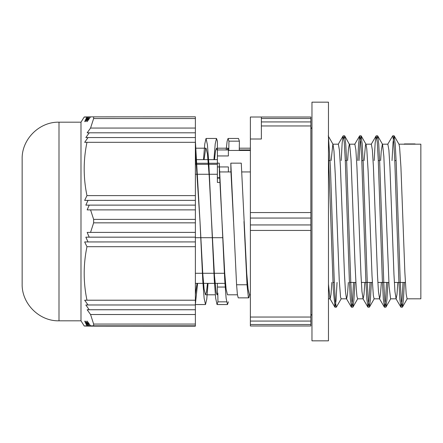<?xml version="1.0" encoding="UTF-8"?>
<svg xmlns="http://www.w3.org/2000/svg" width="443" height="443" viewBox="0 0 443 443"><rect width="100%" height="100%" fill="white"/><g stroke="black" fill="none" stroke-linecap="round" stroke-linejoin="round"><path stroke-width="0.66" d="M88.019 137.557A368.72 1.191 180 0 0 85.837 137.579L89.22 132.806A340.999 1.102 180 0 0 87.16 132.822L90.56 128.055L195.38 128.055L195.38 142.314L86.972 142.314A403.977 1.307 180 0 0 84.668 142.33L88.019 137.557L195.38 137.557M89.22 132.806L195.38 132.806M88.019 241.928A368.72 318.722 180 0 1 85.837 237.177L89.22 237.155A340.999 294.761 180 0 1 87.16 232.403L195.38 232.387L195.38 246.701L86.972 246.701A403.977 349.2 180 0 1 84.668 241.944L195.38 241.928L84.668 241.944M87.16 232.403L195.38 232.403M89.22 237.155L195.38 237.155M85.837 237.177L195.38 237.177M88.019 325.871A368.72 319.918 -0 0 1 85.837 321.097L89.22 325.849A340.999 295.863 -0 0 1 87.16 321.081L90.56 325.832L195.38 325.871L86.972 325.887A403.977 350.502 0 0 1 84.668 321.114L88.019 325.871L195.38 325.871L90.56 326.142L195.38 326.175L89.22 326.12M89.22 325.849L195.38 325.849M88.019 326.103L195.38 326.103M86.972 326.087C83.273 326.02 83.273 325.954 86.972 325.887C83.273 325.954 83.273 326.02 86.972 326.087L195.38 326.087M87.16 309.762L195.38 309.762L195.38 314.513L90.56 314.513L87.16 309.762A340.999 1.102 -0 0 1 89.22 309.746L85.837 304.989A368.72 1.191 -0 0 1 88.019 304.972L84.668 300.221A403.977 1.307 -0 0 1 86.972 300.199L195.38 300.199L195.38 304.989L88.019 304.972M85.837 304.989L195.38 304.989L195.38 309.762M89.22 309.746L195.38 309.746M84.668 300.221L195.38 300.221M89.22 205.12L85.837 205.142A368.72 319.918 -0 0 1 88.019 200.369L84.668 200.386A403.977 350.502 0 0 1 86.972 195.618L195.38 195.618L195.38 209.877L87.16 209.893A340.999 295.863 0 0 1 89.22 205.12L195.38 205.12M195.38 200.369L88.019 200.369M90.56 128.055L93.639 118.547L195.38 118.547L195.38 116.825L90.56 116.858L87.16 121.631A340.999 294.761 180 0 1 89.22 116.88L85.837 121.648A368.72 318.722 180 0 1 88.019 116.897L84.668 121.67A403.977 349.2 180 0 1 86.972 116.913L88.007 116.913M89.204 116.897L88.019 116.897M89.22 116.88L90.544 116.88M195.38 314.513L195.38 324.06L93.639 324.06L90.56 314.513M86.972 300.199C83.273 282.368 83.273 264.532 86.972 246.701M195.38 246.701L195.38 300.199M195.38 209.877L195.38 219.385L93.639 219.385L90.56 209.877M86.972 195.618C83.273 177.848 83.273 160.078 86.972 142.314M195.38 142.314L195.38 195.618M86.972 116.913C83.273 116.98 83.273 117.046 86.972 117.113M195.38 118.547L195.38 128.055M195.38 219.385L195.38 232.387M195.38 324.06L195.38 325.832M22.15 169.475L22.15 266.47M58.997 320.815L58.997 122.185C39.311 121.675 21.641 139.335 22.15 159.026L22.15 283.974C21.641 303.66 39.305 321.325 58.997 320.815L80.991 320.815L84.209 325.987M90.56 325.832L195.38 325.799M90.56 232.387L93.639 222.84L195.38 222.84M93.639 325.799L93.639 324.06M93.639 222.84L93.639 219.385M93.639 118.547L93.639 116.825M58.997 122.185L80.991 122.185L80.991 320.815M415.025 143.936L404.42 143.936A132.529 8.24 0 0 0 404.354 144.18L415.351 144.18A139.467 8.672 -0 0 0 415.025 143.936L404.42 143.936M404.365 282.435L403.412 299.833L402.46 307.065L401.303 300.891L400.289 282.9L396.236 163.395L395.222 143.964L394.071 135.818L393.046 142.247L392.022 160.565M387.869 282.435L386.911 299.883L385.958 307.071L384.806 300.88L383.793 282.9L379.74 163.412L378.726 143.969L377.713 135.929L376.904 138.554M371.367 282.435L370.414 299.839L369.462 307.06L368.31 300.886L367.291 282.894L363.238 163.356L362.224 143.936L361.073 135.813L360.048 142.247L359.024 160.565M354.871 282.435L353.918 299.878L352.96 307.077L351.808 300.891L350.795 282.905L346.742 163.439L345.734 143.992L344.72 135.935L343.906 138.548M341.265 298.676L336.326 307.182L335.34 301.251L334.36 284.279L330.428 167.919L328.462 136.737M403.036 282.435L402.011 300.753L400.987 307.187L399.835 299.103L398.822 279.694L394.768 160.122L393.749 142.12L392.736 135.818L387.697 144.318M386.534 282.435L385.51 300.764L384.491 307.193L383.333 299.064L382.32 279.638L378.267 160.117L377.253 142.125L376.107 135.923L375.149 143.095L374.191 160.565M370.038 282.435L369.013 300.753L367.989 307.182L366.837 299.069L365.824 279.66L361.77 160.117L360.757 142.114L359.6 135.929L358.647 143.144L357.695 160.565M353.542 282.435L352.517 300.758L351.493 307.198L350.341 299.108L349.328 279.694L345.274 160.128L344.255 142.131L343.109 135.929L342.151 143.106L341.199 160.565M337.04 282.435L336.021 300.758L334.997 307.182L333.258 289.091L328.462 153.466M331.12 160.565L332.859 144.174M328.213 135.929L333.014 144.313L333.983 151.163L335.296 175.162L339.233 279.937L340.545 297.059L341.11 298.815M347.617 160.565L348.42 149.047L349.361 144.18M344.72 135.935L349.732 144.961L351.044 159.596L354.981 263.308L356.294 289.368L356.953 296.411L357.639 298.82M364.113 160.565L365.481 144.961L365.857 144.18M361.211 135.935L366.012 144.318L366.793 149.047L368.105 170.86L372.042 276.177L373.355 295.697L374.108 298.815M380.615 160.565L381.229 151.163L382.353 144.174M377.713 135.929L382.542 144.368L383.854 156.451L389.104 286.549L390.604 298.826L396.103 298.82L394.957 291.594L393.965 274.577L389.918 166.823L388.888 150.066L387.852 144.185M394.209 135.94L399.01 144.324L399.603 147.303L400.915 166.823L404.852 272.14L406.165 293.953L407.1 298.82L420.85 298.82L420.85 144.18L415.351 144.18M397.847 282.435L396.972 294.601L396.103 298.82M381.345 282.435L380.476 294.612L379.607 298.826L378.46 291.566L377.464 274.549L373.416 166.828L372.386 150.072L371.356 144.174L365.929 144.18M364.849 282.435L363.98 294.606L363.105 298.815L361.959 291.572L360.967 274.56L356.92 166.828L355.89 150.061L354.86 144.18L349.438 144.18M348.353 282.435L347.478 294.606L346.609 298.826M351.354 307.082L346.459 298.698L345.468 291.599L344.471 274.577L340.423 166.823L339.393 150.072L338.358 144.18L332.937 144.18M331.851 282.435L330.982 294.612L330.113 298.815M334.853 307.065L329.957 298.682L328.462 284.052M225.177 287.047L217.375 287.047L217.375 293.056L217.812 293.056L217.048 294.794L216.195 292.651L214.445 275.529L209.207 176.087L207.462 154.086L206.045 148.195L205.713 148.516L204.062 159.635M197.03 283.365L195.38 294.484M217.812 293.056A3219.713 2788.353 0 0 1 217.939 301.844L226.6 301.844M195.38 304.175L197.606 283.365M203.492 159.635L204.771 143.942L206.045 138.46L207.424 144.778L208.797 162.786L214.296 280.225L215.669 298.217L217.048 304.529L217.939 301.844M247.028 284.788L248.379 297.369L248.673 297.812L248.994 297.347L249.492 294.805L248.119 289.163L246.74 273.359L241.263 163.151L230.814 163.151L236.579 284.777L237.398 294.49L238.223 297.862M243.993 221.5L247.022 284.777L236.579 284.766M230.814 163.151A3220.128 2788.713 180 0 0 230.941 171.939L219.756 171.939M233.544 221.5L230.947 171.939M195.38 141.068L199.998 221.5L202.75 280.214L204.123 298.217L205.497 304.546L206.776 299.069L208.055 283.365M213.941 159.635L215.215 143.936L216.494 138.471L217.391 141.156L217.375 182.422L220.027 182.422M195.38 150.498L199.998 221.5L202.75 273.331L204.123 289.224L205.497 294.811L206.488 291.887L207.479 283.365M214.512 159.635L215.503 151.107L216.494 148.206L217.375 150.498M227.492 294.789L226.118 289.235L224.745 273.32L219.396 171.939A3220.128 2788.713 -0 0 1 219.268 163.151L224.745 280.192L226.118 298.222L227.492 304.518L228.389 301.844M219.268 163.151L217.375 163.151L217.391 141.156M217.375 142.264L217.375 141.156M217.375 149.944L228.809 149.944A3219.713 2788.353 180 0 0 228.937 141.156L239.386 141.156A3219.713 2788.353 -0 0 1 239.259 149.944L250.373 149.944M226.179 149.944L227.109 141.395L228.045 138.482L228.937 141.156M228.809 149.944L228.045 148.211L227.281 149.944M238.495 138.482L239.386 141.156M250.373 171.939L241.751 171.939M261.37 139.008L250.373 139.008L250.373 117.013L261.37 117.013L261.37 139.008M217.375 287.047L217.375 283.365M195.38 174.271L209.096 174.271M209.428 174.271L217.375 174.271M195.38 163.273L208.332 163.273M208.825 163.273L217.375 163.273M195.38 273.281L202.357 273.281M202.744 273.281L213.903 273.281M214.29 273.281L224.352 273.281M195.38 237.692L200.685 237.692M200.779 237.692L212.236 237.692M212.324 237.692L222.679 237.692M250.373 150.454L228.372 150.454L228.372 155.953L217.375 155.953M217.375 166.95L219.318 166.95M219.484 166.95L228.372 166.95L228.372 171.939M228.372 150.454L228.372 155.953M250.373 317.044L250.373 321.07L310.864 321.07L310.864 317.044L250.373 317.044L250.373 230.443L310.864 230.443L310.864 224.944L250.373 224.944L250.373 230.443M310.864 321.07L310.864 324.514L250.373 324.514L250.373 321.07M250.373 224.944L250.373 218.056L310.864 218.056L310.864 212.557L250.373 212.557L250.373 218.056M250.373 212.557L250.373 139.008M250.373 324.514L250.373 325.987L310.864 325.987L310.864 324.514M261.37 118.486L310.864 118.486L310.864 117.013L261.37 117.013M310.864 118.486L310.864 121.93L261.37 121.93M261.37 125.956L310.864 125.956L310.864 121.93M310.864 125.956L310.864 212.557M310.864 218.056L310.864 224.944M310.864 230.443L310.864 317.044M328.462 102.167L328.462 340.833L311.966 340.833L311.966 102.167L328.462 102.167M219.756 177.732L217.375 177.732M80.991 122.185L84.209 117.013M394.071 135.807L392.736 135.807M377.569 135.807L376.268 135.807M361.073 135.807L359.744 135.807M344.576 135.807L343.242 135.807M402.316 307.193L400.987 307.193M385.82 307.193L384.491 307.193M369.324 307.193L367.989 307.193M352.822 307.193L351.493 307.193M336.326 307.193L334.997 307.193M357.761 298.693L352.96 307.077M374.263 298.676L369.462 307.06M390.759 298.687L385.958 307.071M407.261 298.682L402.46 307.065M404.437 143.909L404.199 144.307M400.849 307.071L395.953 298.687M384.352 307.077L379.452 298.693M376.107 135.923L371.206 144.307M367.851 307.065L362.955 298.682M359.6 135.929L354.705 144.313M343.109 135.929L338.208 144.313M248.689 297.862L238.245 297.862M195.38 304.54L205.497 304.54M217.048 304.54L227.492 304.54M206.067 138.46L216.494 138.46M228.045 138.46L238.495 138.46M239.286 148.195L250.373 148.195M227.492 294.805L237.437 294.805M249.492 294.805L250.373 294.805M195.38 283.365L202.938 283.365M203.514 283.365L214.49 283.365M215.065 283.365L224.939 283.365M195.38 159.635L208.027 159.635M208.603 159.635L217.375 159.635M205.497 294.805L215.331 294.805M195.38 148.195L206.045 148.195M217.375 148.195L228.045 148.195M219.778 178.119L217.375 178.119M332.948 282.435L334.277 282.435M349.444 282.435L355.867 282.435M361.366 282.435L372.364 282.435M377.862 282.435L388.86 282.435M394.364 282.435L405.362 282.435M328.795 160.565L330.124 160.565M345.291 160.565L346.62 160.565M361.787 160.565L363.122 160.565M378.289 160.565L379.618 160.565M394.785 160.565L396.114 160.565M310.864 315.427L311.966 314.331M310.864 127.573L311.966 128.669M328.462 298.82L330.035 298.82M398.927 144.18L404.354 144.18M374.108 298.82L379.607 298.82M382.436 144.18L387.852 144.18M357.606 298.82L363.105 298.82M341.11 298.82L346.531 298.82M195.38 164.309L208.415 164.309M208.886 164.309L217.375 164.309"/></g></svg>
